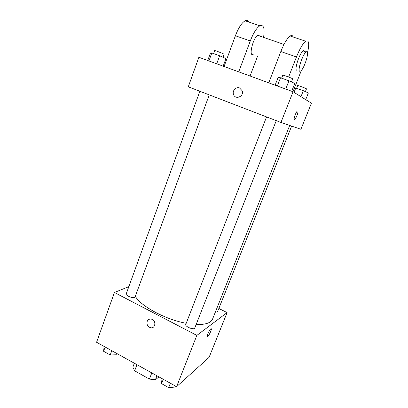 <?xml version="1.0" encoding="UTF-8"?>
<svg xmlns="http://www.w3.org/2000/svg" width="408" height="408" viewBox="0 0 408 408"><rect width="100%" height="100%" fill="white"/><g stroke="black" fill="none" stroke-linecap="round" stroke-linejoin="round"><path stroke-width="0.61" d="M158.947 376.89L155.397 379.741L149.43 379.098L134.64 370.821L132.855 367.164L134.334 363.222M136.955 364.681L134.64 370.821M151.802 372.922L149.43 379.098M156.932 375.768L155.397 379.741M218.846 308.479L227.103 312.599L209.085 357.347L176.593 386.682L96.574 342.261L114.439 292.495L128.852 286.63M227.103 312.599L196.85 335.391L176.593 386.682M196.85 335.391L114.439 292.495M147.186 321.438C148.053 319.53 149.506 318.775 151.546 319.168C156.585 320.3 155.519 329.021 150.511 327.7C147.625 326.594 146.518 324.508 147.186 321.438C148.053 319.53 149.506 318.775 151.546 319.168C156.585 320.3 155.519 329.021 150.516 327.7C147.625 326.594 146.518 324.508 147.186 321.438M135.313 296.31C140.908 306.27 165.679 319.632 186.216 323.284M196.141 324.498C205.433 324.768 210.9 322.978 212.548 319.127L289.695 125.45M215.286 312.248L217.505 311.834L291.623 126.113M266.551 116.918L185.762 324.436C184.676 326.538 194.116 330.327 194.749 328.037L276.267 120.656M199.859 91.259L126.225 293.852C125.246 295.846 134.553 299.095 135.079 296.953L209.253 94.875M211.211 328.756C212.078 328.97 209.268 335.264 207.856 336.269L207.743 336.35C206.02 337.589 209.319 329.69 210.89 328.822C212.558 327.629 209.523 335.065 207.856 336.269L207.427 336.416M293.072 91.754L311.426 103.183L300.915 129.295L280.949 122.456L188.282 86.807L198.885 57.268L293.072 91.754L280.949 122.456L188.282 86.807M117.275 353.751L116.902 354.766L110.216 354.975L103.591 351.278L104.132 346.458M111.777 350.702L110.216 354.975M105.136 347.014L103.591 351.278M175.435 386.039L175.027 387.075L168.667 387.6L161.583 383.647L160.997 379.277L161.4 378.247M170.381 383.234L168.667 387.6M163.276 379.292L161.583 383.647M305.709 99.618L308.377 92.948L303.338 90.698L294.556 87.72M303.338 90.698L300.961 96.665M295.79 87.955L294.051 92.361M296.611 88.25L297.672 85.568C297.575 85.15 306.836 88.643 306.479 88.888L305.388 91.611M223.166 66.157L225.961 58.568L219.647 55.774L211.823 52.948L210.477 52.974L207.749 60.512M219.647 55.774L216.714 63.796M211.823 52.948L208.921 60.945M213.557 53.575L214.623 50.633C214.521 50.143 224.533 54.024 224.14 54.32L223.049 57.278M291.705 91.249L294.785 83.441L288.961 80.809L280.536 77.765L278.123 77.423L275.114 85.18M288.961 80.809L285.728 89.061M280.536 77.765L277.338 85.991M281.637 78.163L282.8 75.174C282.703 74.654 293.102 78.591 292.679 78.912L291.485 81.947M294.362 119.529L294.729 119.422C295.402 118.84 296.142 117.575 296.947 115.622C296.142 117.575 295.402 118.84 294.734 119.422C292.883 120.967 295.667 112.174 297.401 111.032C298.304 110.762 298.156 112.292 296.947 115.622C297.942 112.97 298.217 111.404 297.774 110.915M300.915 129.295L280.949 122.456M242.225 90.821L239.562 87.95L242.225 90.821C244.239 96.512 235.263 100.164 233.514 94.411C232.05 90.765 236.064 86.45 239.562 87.95C236.064 86.45 232.05 90.765 233.514 94.411L233.514 94.411M259.498 36.021L259.085 35.435L257.739 35.414C253.001 37.592 248.35 57.421 253.21 54.335M238.726 71.854L250.298 40.928C253.439 32.895 256.637 27.846 259.896 25.786C263.695 24.47 264.92 28.346 263.563 37.414M250.073 76.01L257.678 55.916M293.214 37.021C292.663 35.44 291.654 35.103 290.19 36.001C287.201 38.209 284.08 43.386 280.821 51.53L268.75 82.844M248.88 22.068C248.044 20.425 246.784 19.997 245.106 20.793C241.72 22.792 238.486 27.78 235.401 35.756L224.074 66.489M304.414 51.418C304.19 50.643 303.731 50.485 303.047 50.949C299.768 52.851 294.316 69.095 296.55 70.161M292.98 91.718L301.43 70.314M307.54 52.709C309.56 43.488 308.948 39.668 305.709 41.239C302.864 43.518 299.783 48.761 296.468 56.962L288.619 77.005M299.6 71.242C297.412 70.191 302.904 53.932 306.143 52.015C310.396 48.741 304.511 68.758 300.604 71.109L299.6 71.242M250.298 40.928L235.401 35.756M296.468 56.962L280.821 51.53M257.739 35.414L283.994 44.421M306.143 52.015L303.047 50.949M259.896 25.786L245.106 20.793M305.709 41.239L290.19 36.001"/></g></svg>
